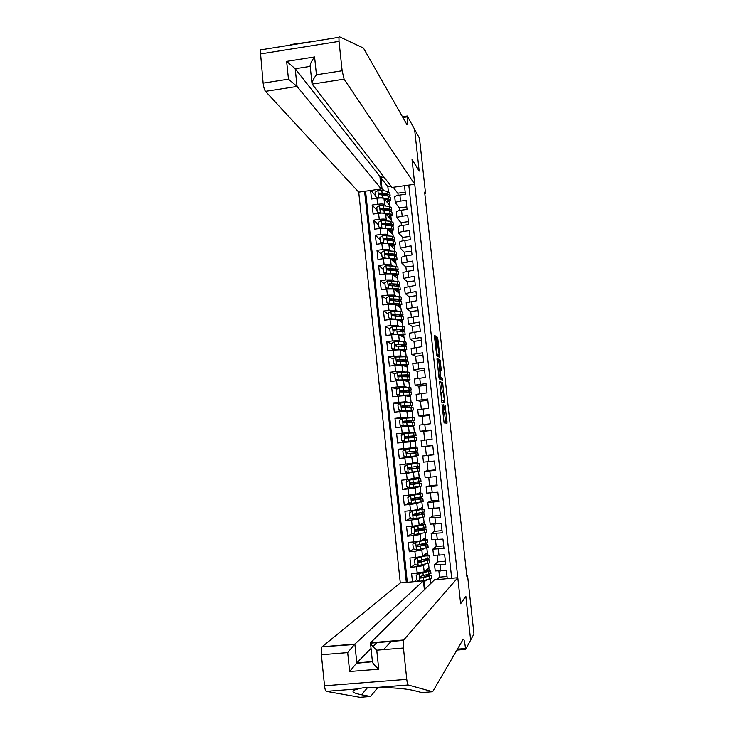 <?xml version="1.0" encoding="UTF-8"?>
<svg xmlns="http://www.w3.org/2000/svg" width="734" height="734" viewBox="0 0 734 734"><rect width="100%" height="100%" fill="white"/><g stroke="black" fill="none" stroke-linecap="round" stroke-linejoin="round"><path stroke-width="1.1" d="M442.024 404.498L444.098 422.922L447.052 423.16L445.125 405.15L445.465 412.591L443.593 404.829L443.547 412.48L442.024 404.498M435.739 337.53L435.4 335.943L434.5 335.337L434.482 336.704L436.739 355.807L439.849 357.476L439.859 356.109L437.647 337.438L436.602 336.741L436.583 338.09L439.226 355.017L437.051 354.027C436.308 351.889 435.968 349.301 436.051 346.255L436.583 346.274L436.546 344.962L435.739 337.53L434.592 337.668M467.595 575.961L473.962 633.928L470.632 640.057L465.833 596.247L460.613 603.495L412.04 159.59L419.178 171.077L414.609 129.368L419.472 138.194L425.555 193.547L424.637 192.143L466.907 576.805L467.595 575.961L466.824 576.034M439.556 381.524L441.813 402.085L444.822 402.773L442.611 382.643L439.538 381.524M438.941 377.359L437.024 358.403L440.125 360.018L441.299 370.22L439.978 369.762L440.547 376.028L440.877 377.57L442.162 378.074L442.409 380.074L439.271 378.918L438.941 377.359M375.487 195.666L370.918 190.418M370.597 190.464L371.505 199.006L376.992 198.244L377.634 204.272C381.35 203.841 383.68 203.942 384.634 204.575L385.634 205.731M377.065 210.374L372.156 205.034L373.12 214.08L378.606 213.328L379.258 219.365C382.974 218.925 385.304 219.007 386.249 219.604L387.295 220.732M378.643 225.109L373.771 220.108L374.735 229.173L380.23 228.43L380.882 234.476C384.598 234.045 386.928 234.1 387.873 234.651L388.956 235.761M380.221 239.862L375.386 235.21L376.358 244.284L381.854 243.55L382.506 249.606C386.222 249.184 388.552 249.221 389.497 249.725L390.635 250.808M381.808 254.634L377.001 250.34L377.973 259.423L383.478 258.698L384.13 264.772L391.121 264.818L392.323 265.882M383.396 269.433L378.625 265.488L379.597 274.589L385.102 273.874L385.754 279.957L392.754 279.938L394.03 280.975M384.983 284.26L380.249 280.663L381.221 289.783L386.735 289.077L387.387 295.16L394.378 295.086L395.754 296.096M386.579 299.105L381.873 295.866L382.854 304.995L388.369 304.298L389.029 310.399L396.011 310.253L397.498 311.234M388.176 313.969L383.506 311.088L384.478 320.235L390.011 319.547L390.662 325.657L397.654 325.446L399.268 326.401M389.772 328.86L385.139 326.336L386.112 335.493L391.644 334.823L392.305 340.934L399.287 340.668L401.085 341.576M391.369 343.778L386.772 341.604L387.754 350.779L393.286 350.118L393.947 356.247L400.929 355.907L402.957 356.779M393.185 358.807L388.405 356.907L389.387 366.092L394.929 365.44L395.589 371.578L402.571 371.175L404.92 371.991M395.167 373.872L390.048 372.23L391.029 381.432L396.58 380.79L397.241 386.928L404.223 386.469L407.031 387.222M397.222 388.919L391.69 387.57L392.672 396.791L398.232 396.158L398.892 402.315L405.874 401.782L409.434 402.434M399.379 403.939L393.332 402.948L394.323 412.178L399.883 411.554L400.544 417.719L407.526 417.123L412.499 417.609M401.654 418.894L394.984 418.343L395.975 427.592L401.535 426.977L402.195 433.152L414.38 432.537L405.205 433.656M405.177 437.005L416.059 435.684L415.747 432.803L396.635 433.757L397.626 443.024L403.195 442.418L403.856 448.612L415.994 447.465L406.792 448.41L406.865 449.08M406.801 448.511L398.287 449.208L399.278 458.484L407.755 457.355M405.517 464.09L417.609 462.42L416.967 456.438L404.856 457.897L405.517 464.09L399.938 464.677L400.938 473.971L419.866 470.861L419.554 467.98M407.187 479.596L419.224 477.394L418.582 471.402L406.517 473.393L407.187 479.596L401.599 480.174L402.599 489.486L409.003 487.514M419.894 486.486L415.16 488.018L408.187 488.908L408.847 495.129L403.26 495.698L404.26 505.02L409.967 502.744M420.16 502.093L416.82 503.496L409.847 504.46L410.517 510.69L404.92 511.24L405.92 520.58L411.077 518.057M421.087 517.663L418.49 519.002L411.526 520.03L412.187 526.269L406.59 526.81L407.59 536.169L412.279 533.434M422.289 533.214L420.169 534.526L413.196 535.627L413.866 541.875L408.26 542.408L409.26 551.784L413.563 548.858M423.646 548.784L421.839 550.087L414.875 551.252L415.545 557.51L409.93 558.033L410.939 567.419L423.518 565.666L425.087 564.373M415.013 564.253L410.939 567.419M447.254 578.667L446.364 570.501L435.225 570.942M437.877 561.739L434.556 564.758L445.685 564.207L444.657 554.785L433.528 555.326M436.225 546.491L432.858 549.142L443.978 548.509L442.951 539.095L431.84 539.729M434.574 531.26L431.17 533.545L442.272 532.829L441.244 523.434L430.161 524.168M432.922 516.057L429.491 517.984L440.565 517.176L439.547 507.8L428.472 508.625M431.271 500.872L427.803 502.441L438.859 501.551L437.84 492.184L426.793 493.129L426.124 486.926L429.629 485.715M426.124 486.926L437.161 485.945L436.143 476.595L425.114 477.614M427.986 470.586L424.445 471.439L435.473 470.375L434.455 461.035L423.445 462.154L422.775 455.97L426.353 455.475L425.371 446.419L421.775 446.703L432.766 445.501L433.776 454.823L422.775 455.97M421.775 446.703L421.105 440.528L432.087 439.299L431.078 429.996L420.105 431.28L423.738 431.353M420.105 431.28L419.435 425.114L430.399 423.793L429.39 414.508L418.435 415.875L422.105 416.306M417.774 409.746L428.711 408.324L427.702 399.048L416.765 400.498L420.472 401.287M416.105 394.387L427.032 392.873L426.023 383.616L415.105 385.148L418.848 386.286M414.444 379.056L425.353 377.45L424.353 368.202L413.444 369.826L417.224 371.312M412.792 363.752L423.674 362.046L422.674 352.815L411.792 354.522L415.6 356.357M411.132 348.466L422.004 346.668L421.004 337.457L410.141 339.246L413.985 341.429M409.48 333.208L420.334 331.318L419.334 322.125L408.489 323.997L412.361 326.52M407.838 317.978L418.664 315.996L417.664 306.812L406.838 308.766L410.756 311.638M406.186 302.766L417.004 300.692L416.004 291.526L405.196 293.563L409.141 296.784M404.544 287.581L415.334 285.425L414.343 276.268L403.544 278.388L407.535 281.948M402.902 272.424L413.673 270.167L412.682 261.029L401.911 263.231L405.92 267.139M401.269 257.285L406.48 255.671L412.022 254.946L411.031 245.817L400.269 248.101L404.324 252.349M399.626 242.174L399.617 242.055C399.966 241.468 401.7 240.945 404.829 240.486L410.37 239.743L409.37 230.632L403.838 231.375C400.718 231.843 398.984 232.384 398.635 232.99L402.718 237.587M397.993 227.081L397.984 226.962C398.323 226.329 400.058 225.778 403.186 225.31L408.71 224.567L407.728 215.466L402.195 216.227C399.076 216.695 397.342 217.264 397.002 217.915L401.122 222.842M396.36 212.025L396.351 211.887C396.69 211.218 398.415 210.649 401.535 210.172L407.067 209.41L406.076 200.327L400.553 201.098C397.433 201.575 395.709 202.162 395.369 202.85L399.525 208.126M376.992 198.244C380.698 197.813 383.029 197.923 383.992 198.575L389.882 205.557L389.983 206.538M378.606 213.328C382.322 212.888 384.653 212.979 385.607 213.585L391.451 220.136L391.598 221.457M380.23 228.43C383.946 227.99 386.277 228.063 387.222 228.632L393.029 234.733L393.204 236.394M381.854 243.55C385.57 243.119 387.901 243.165 388.846 243.688L394.608 249.349L394.828 251.367M383.478 258.698C387.203 258.276 389.534 258.295 390.47 258.781L396.186 263.992L396.443 266.359M385.102 273.874L392.103 273.892L397.773 278.654L398.067 281.37M386.735 289.077L393.727 289.022L399.36 293.343L399.691 296.408M388.369 304.298L395.36 304.188L400.947 308.06L401.314 311.473M390.011 319.547L396.993 319.373L402.535 322.786L402.938 326.566M391.644 334.823L398.635 334.576L404.131 337.548L404.572 341.677M393.286 350.118L400.278 349.806L405.728 352.329L406.205 356.807M394.929 365.44L401.92 365.064L407.324 367.128L407.847 371.964M396.58 380.79L403.562 380.35L408.921 381.955L409.48 387.148M398.232 396.158L405.214 395.654L410.526 396.81L411.123 402.36M412.783 405.287L412.471 402.461L410.425 402.388L400.801 403.003L397.92 404.884L398.415 409.489L401.92 410.728L411.324 410.242L406.865 410.985L412.132 411.673L412.765 417.591M401.535 426.977L413.737 426.573L414.38 432.537M403.195 442.418L415.352 441.492L415.994 447.465M408.847 495.129L415.82 494.202L420.848 492.395L420.206 486.44M410.517 510.69L417.49 509.69L422.463 507.414L421.857 501.808M412.187 526.269L419.16 525.205L424.087 522.461L423.518 517.195M413.866 541.875L420.839 540.747L425.72 537.527L425.188 532.618M415.545 557.51L422.509 556.317L427.344 552.619L426.858 548.059M383.12 175.949L379.909 176.408L381.267 188.968L358.724 192.134L400.296 582.924L322.098 646.782L354.861 644.048L356.816 662.866L372.413 661.609M364.587 191.308L406.315 582.374M451.685 578.264L408.801 185.096M412.48 581.823L411.609 573.685L424.188 571.905L428.977 567.74L428.528 563.519M394.736 196.978L394.718 196.84C395.057 196.134 396.782 195.538 399.902 195.051L405.416 194.281L404.48 185.702M414.875 551.252L409.26 551.784M413.196 535.627L407.59 536.169M411.526 520.03L405.92 520.58M409.847 504.46L404.26 505.02M408.187 488.908L402.599 489.486M406.517 473.393L400.938 473.971M404.856 457.897L399.278 458.484M398.287 449.208L403.856 448.612M396.635 433.757L402.195 433.152M394.984 418.343L400.544 417.719M393.332 402.948L398.892 402.315M391.69 387.57L397.241 386.928M390.048 372.23L395.589 371.578M388.405 356.907L393.947 356.247M386.772 341.604L392.305 340.934M385.139 326.336L390.662 325.657M383.506 311.088L389.029 310.399M381.873 295.866L387.387 295.16M380.249 280.663L385.754 279.957M378.625 265.488L384.13 264.772M377.001 250.34L382.506 249.606M375.386 235.21L380.882 234.476M373.771 220.108L379.258 219.365M372.156 205.034L377.634 204.272M365.569 191.17L407.324 582.282M391.038 186.188L387.836 186.647L380.845 177.766L381.983 188.308L383.983 190.757M387.836 186.647L388.378 191.638M423.573 582.2L426.592 579.97M424.362 582.053L425.114 589.026M430.197 579.016L430.684 583.539M439.528 577.016L436.941 579.603M424.803 193.648L425.555 193.547M384.157 177.298L380.845 177.766L379.983 177.032M397.929 193.427L393.213 187.28M391.286 219.943L390.873 216.145M392.864 234.55L392.47 230.944M394.442 249.184L394.075 245.762M396.021 263.845L395.672 260.616M397.608 278.516L397.277 275.479M399.195 293.224L398.883 290.37M400.782 307.941L400.498 305.289M402.379 322.694L402.113 320.235M401.672 316.134L401.608 315.592M403.966 337.466L403.728 335.19M403.296 331.236L403.223 330.557M405.563 352.256L405.342 350.182M404.929 346.356L404.838 345.531M407.168 367.073L406.966 365.193M406.563 361.504L406.462 360.532M408.765 381.909L408.59 380.23M408.205 376.67L408.086 375.56M410.37 396.773L410.214 395.287M409.847 391.864L409.71 390.616M411.976 411.655L411.838 410.37M411.49 407.086L411.334 405.691M413.591 426.564L413.471 425.472M413.132 422.325L412.967 420.784M415.196 441.501L415.105 440.602M414.783 437.592L414.6 435.913M416.967 456.438L416.747 455.796M416.426 452.878L416.233 451.061M415.921 448.144L415.848 447.483M418.068 468.053L417.885 466.365M417.563 463.347L417.462 462.448M419.71 483.247L419.545 481.706M419.197 478.531L419.077 477.43M421.353 498.469L421.197 497.065M420.839 493.753L420.701 492.441M422.995 513.717L422.857 512.451M422.49 508.992L422.325 507.478M424.647 528.985L424.527 527.865M424.133 524.25L423.949 522.535M426.298 544.279L426.188 543.307M425.784 539.536L425.573 537.618M427.95 559.602L427.858 558.767M427.436 554.849L427.206 552.73M429.61 574.942L429.528 574.254M429.096 570.19L428.839 567.859M389.708 205.355L389.277 201.364M427.537 570.144L427.427 569.098M416.655 579.539L414.233 581.658M447.015 576.465L439.547 577.144L438.895 571.153M425.885 554.831L425.775 553.821M445.354 561.152L437.886 561.849L437.198 555.454M443.685 545.876L436.235 546.582L435.491 539.784M424.747 544.279L424.674 543.637M424.234 539.545L424.133 538.572M442.024 530.618L434.574 531.333L433.794 524.14M423.096 529.012L423.004 528.168M422.591 524.287L422.49 523.351M440.372 515.387L432.932 516.121L432.106 508.524M421.454 513.772L421.344 512.727M420.949 509.047L420.848 508.157M438.712 500.175L431.28 500.918L430.408 492.927M412.251 499.203L412.169 498.441M419.811 498.551L419.683 497.313M419.307 493.835L419.215 492.982M437.06 484.99L429.638 485.752L428.72 477.357M419.701 486.514L414.251 487.33M410.627 484.055L410.508 482.963M418.178 483.357L418.022 481.926M417.664 478.651L417.582 477.834M435.409 469.833L427.995 470.604L427.041 461.814M418.426 471.411L409.361 472.256M409.003 468.934L408.847 467.512M408.499 464.255L408.443 463.778M416.536 468.182L416.361 466.558M416.031 463.484L415.949 462.704M432.776 445.621L425.371 446.419M433.766 454.695L426.353 455.484M416.811 456.447L407.765 457.456L407.7 456.796M407.37 453.786L407.187 452.08M415.297 456.658L415.224 455.97M414.903 453.034L414.71 451.226M414.389 448.3L414.315 447.602M424.683 440.097L423.729 431.335L431.133 430.528M406.122 442.116L406.067 441.629M405.719 438.391L405.563 436.959M413.664 441.565L413.581 440.785M413.251 437.73L413.077 436.106M423.004 424.619L422.096 416.27L429.491 415.453M412.306 417.618L406.645 417.995M404.067 423.004L403.948 421.912M412.04 426.5L411.957 425.683M411.6 422.435L411.453 421.004M421.325 409.159L420.472 401.232L427.849 400.397M407.526 417.123L406.865 410.985L399.883 411.554M402.416 407.645L402.333 406.884M410.416 411.453L410.324 410.6M409.957 407.159L409.82 405.93M419.655 393.727L418.839 386.222L426.215 385.368M408.801 396.433L408.7 395.543M408.315 391.919L408.196 390.883M417.985 378.322L417.215 371.23L424.582 370.367M407.177 381.432L407.086 380.515M406.673 376.689L406.581 375.863M416.316 362.935L415.591 356.265L422.958 355.394M405.563 366.459L405.462 365.504M405.03 361.495L404.957 360.862M414.646 347.577L413.967 341.319L421.325 340.438M403.957 351.513L403.847 350.522M412.985 332.245L412.352 326.401L419.701 325.501M402.342 336.585L402.232 335.557M411.324 316.941L410.737 311.51L418.077 310.592M400.736 321.675L400.617 320.62M409.664 301.656L409.122 296.637L416.453 295.71M399.131 306.794L399.012 305.711M408.012 286.398L407.517 281.783L414.838 280.847M390.451 283.975L389.176 284.443M397.525 291.939L397.406 290.82M406.361 271.158L405.902 266.965L413.224 266.011M390.204 269.011L387.58 269.607M395.929 277.103L395.8 275.947M404.709 255.955L404.296 252.157L411.609 251.193M389.745 254.083L385.983 254.799M394.332 262.295L394.204 261.102M403.067 240.77L402.7 237.376L410.003 236.403M388.653 239.266L384.396 240.009M392.736 247.514L392.598 246.285M401.415 225.604L401.094 222.622L408.398 221.631M386.497 224.604L383.919 224.962M391.139 232.742L391.002 231.485M399.782 210.465L399.498 207.887L406.792 206.887M389.552 218.007L389.415 216.713M398.14 195.354L397.901 193.18L405.186 192.161M381.983 188.308L381.185 188.262M387.965 203.29L387.818 201.96M443.382 412.563L445.088 412.719M445.639 423.041L444.584 412.838M442.354 392.507L441.134 382.818L439.492 382.221M443.409 402.452L443.263 400.81M441.538 398.975L441.776 400.048L444.419 400.681L444.419 399.691L443.143 392.745L441.327 392.204L441.308 398.993M444.419 400.681L441.473 400.498M436.969 359.33L438.648 360.192L440.125 360.018M439.84 369.78L438.648 360.192M439.271 377.459L440.684 378.249L442.162 378.074M440.932 379.561L440.684 378.249M438.721 369.119L438.593 369.266C438.501 372.358 438.84 374.955 439.583 377.047L440.345 377.285L439.776 371L439.437 369.45L438.721 369.119M437.684 355.32L436.464 354.696M438.427 356.706L438.271 355.247M417.132 574.667L417.04 573.74M423.123 580.851L431.464 578.236L431.161 575.438M419.371 573.245L416.206 575.318L419.371 573.245L427.014 571.52L428.647 570.74L425.894 570.428M419.105 573.474L428.665 571.456L430.629 570.529L426.197 570.162M416.206 575.318L416.701 580.007L419.637 581.172M416.637 573.566L418.545 573.768M430.647 570.657L430.95 573.456L420.61 576.318L420.243 578.089L423.49 577.731L431.142 575.309L427.032 574.896M425.922 575.181L429.161 575.52L420.243 578.089M432.647 691.731L463.237 639.158C463.961 638.727 464.732 641.837 465.53 648.489L465.622 649.37L470.641 640.131L465.851 596.476L460.631 603.733L457.787 577.713L403.691 639.975L403.434 647.994L406.764 679.345C407.159 682.73 407.645 684.611 408.214 684.987L432.647 691.731L421.793 692.566L414.545 690.703C407.81 689.006 397.507 687.951 383.643 687.538L375.606 687.519C369.064 686.987 363.348 687.437 358.476 688.85C350.311 690.731 351.32 692.703 361.504 694.777L370.587 696.483L377.845 687.492M424.38 589.741L423.426 580.823L354.439 644.489L322.098 646.782M423.426 580.823L400.296 582.924M370.587 696.483L359.908 697.3L326.272 691.355C325.501 690.997 324.923 689.143 324.529 685.785L406.764 679.345M403.434 647.994L376.744 650.186L378.735 669.179L349.641 671.5L347.687 652.581L321.364 654.746L324.529 685.785M465.622 649.37L456.887 650.076M457.787 577.713L434.455 579.832L370.523 642.745L403.691 639.975M321.364 654.746L321.804 647.204M377.221 642.186L372.9 646.562M371.037 648.452L356.449 663.27L372.422 661.719M391.516 640.993L383.543 649.627M376.744 650.186C373.404 647.296 371.321 645.021 370.505 643.351L370.56 643.14M378.735 669.179C375.386 666.27 373.303 663.958 372.477 662.242L372.413 661.976M349.641 671.5L356.449 663.27M347.687 652.581L354.439 644.489M289.664 45.205L291.682 44.37L312.069 41.609M414.747 184.262L344.108 79.153L312.143 84.107L392.011 187.454L414.747 184.262L412.022 159.361L419.16 170.857L414.6 129.303L407.278 116.018L402.461 116.734M358.724 192.134L265.46 91.346C264.405 89.869 263.625 87.126 263.121 83.116L260.231 49.93L338.943 37.296L339.347 36.718L363.477 48.077L406.994 124.725L407.618 124.587L407.278 116.018M263.121 83.116L288.471 79.162L286.636 61.381L314.583 56.949L316.455 74.785L342.145 70.776L339.025 41.37L260.157 53.986M381.267 188.968L297.05 86.447L265.46 91.346M260.231 49.93L260.818 49.334M338.943 37.296L339.025 41.37M342.145 70.776L344.108 79.153M379.909 176.408L295.215 68.739L297.05 86.447L288.471 79.162M286.636 61.381L295.215 68.739L310.207 66.381M314.583 56.949C311.996 60.381 310.5 63.225 310.115 65.473L310.188 66.188M316.455 74.785C313.858 78.217 312.363 81.034 311.968 83.245L312.143 84.107M415.481 559.06L415.398 558.482M414.526 559.693L417.701 557.647L414.526 559.693L415.031 564.382L418.27 565.657L429.794 562.822L429.491 560.014M417.701 557.647L425.344 556.033L426.986 555.344L424.096 555.106M417.426 557.849L428.968 555.124L424.399 554.876M415.004 558.335L416.352 558.51M428.977 555.234L429.28 558.051L418.93 560.693L418.527 562.437L429.482 559.895L424.188 559.638M423.087 559.904L427.5 560.115L418.527 562.437M412.857 544.105L416.031 542.077L412.857 544.105L413.352 548.775L416.591 550.05L428.133 547.436L427.83 544.61M416.031 542.077L423.674 540.582L425.325 539.967L422.252 539.811M415.756 542.252L427.307 539.747L422.555 539.618M413.37 543.132L414.169 543.261M427.316 539.848L427.619 542.665L417.251 545.087L416.811 546.802L427.821 544.509L420.793 544.481M419.628 544.738L425.839 544.729L416.811 546.802M423.674 524.682L414.352 526.526L411.187 528.535L411.682 533.205L414.921 534.462L424.491 532.765L426.472 532.067L426.17 529.232M414.086 526.682L425.647 524.397L420.628 524.388M423.665 524.608L420.325 524.562M415.325 529.581L426.16 529.15L424.179 529.829L424.491 532.765M416.132 531.196L415.967 529.664L415.187 529.728M425.656 524.471L425.959 527.315L415.572 529.508L415.105 531.205L415.774 531.379L424.179 529.829M415.967 529.664L424.179 529.37L416.077 531.205L415.049 529.994M422.013 509.332L412.692 511.011L409.517 512.993L410.022 517.654L413.242 518.901L422.83 517.332L424.821 516.727L424.509 513.883M412.416 511.13L423.986 509.066L418.545 509.212M422.013 509.286L418.252 509.341M413.407 514.415L424.5 513.818L422.509 514.406L422.83 517.332M414.462 515.672L414.334 514.442L413.361 514.525M423.995 509.13L424.307 511.983L413.903 513.956L413.407 515.626L422.509 514.406M414.334 514.442L422.527 514.029L414.407 515.672L413.398 514.433M420.362 494.019L411.022 495.514L407.856 497.469L408.352 502.12L411.581 503.368L421.169 501.928L423.16 501.414L422.857 498.56M410.746 495.615L422.334 493.771L416.132 494.092M420.362 493.982L415.848 494.193M411.664 499.258L422.848 498.505L420.848 499.001L421.169 501.928M412.792 500.166L412.701 499.239L411.673 499.34M422.344 493.808L422.656 496.67L412.233 498.432L411.71 500.074L420.848 499.001M412.701 499.239L420.876 498.725L412.737 500.175L411.994 499.964L411.746 498.891M410.618 479.898L410.563 479.366L418.71 478.706L409.361 480.036L406.196 481.981L406.691 486.624L409.911 487.862L421.509 486.128L421.206 483.256M408.26 487.229L407.333 486.871M409.077 480.119L420.683 478.485L408.673 479.44M410.563 479.366L406.719 479.641M410.067 484.11L421.197 483.22L419.187 483.623L419.509 486.55M411.132 484.688L411.068 484.073L410.086 484.165M420.692 478.513L421.004 481.394L410.572 482.935L410.022 484.55L419.187 483.623M411.068 484.073L419.224 483.431L411.077 484.697L410.306 484.468L410.104 483.376M407.352 472.035L405.755 472.155L405.673 471.393M417.022 463.521L417.334 466.429L419.353 466.127L419.041 463.246L407.416 464.64L417.068 463.448L408.471 463.998M419.041 463.237L408.48 464.127M407.416 464.64L404.535 466.512L405.03 471.145L408.251 472.375M409.471 469.237L419.545 467.962L417.536 468.274L417.848 471.191M409.434 468.916L408.489 469.017M417.334 466.429L408.902 467.457L408.333 469.044L417.536 468.274M408.333 469.044L408.462 467.87M417.71 450.896L417.398 448.006L405.755 449.199L402.874 451.071L403.37 455.695L406.59 456.915L418.215 455.621L417.903 452.722L406.948 453.539L407.563 451.97L415.728 451.107L407.388 452.006L417.71 450.896L407.242 452.006L406.654 453.575L407.443 453.86L417.903 452.722M406.407 456.851L404.14 457.071M405.608 449.291L403.333 449.547L403.452 450.694M404.104 433.776L401.223 435.647L401.718 440.272L404.929 441.483L416.573 440.4L406.076 441.749M404.929 441.483L414.6 440.611L406.095 441.877M403.315 434.289L401.718 434.51L401.801 435.271M405.205 436.969L405.957 436.565M416.059 435.684L405.59 436.574L404.984 438.125L416.261 437.51L416.573 440.391M404.984 438.125L405.902 436.574L414.095 435.895L405.994 436.886M403.388 421.977L414.426 420.499L414.114 417.618L402.452 418.38L399.571 420.252L400.067 424.867L403.278 426.069L414.93 425.206L403.085 426.812M403.278 426.069L412.958 425.417L401.131 427.023M400.993 419.325L400.113 419.509M403.406 421.922L404.37 421.811L404.306 421.197M414.426 420.499L403.929 421.178L403.315 422.701L414.618 422.325L414.93 425.179M403.315 422.701L404.25 421.197L412.453 420.71L404.37 421.811M401.626 410.691L413.288 410.04L407.168 411.022M410.425 402.388L410.737 405.278L412.783 405.342L401.755 406.957M401.737 406.875L402.755 406.755L402.654 405.847M410.737 405.278L402.278 405.801L401.645 407.306L412.985 407.159L413.288 409.994M401.645 407.306L402.599 405.847L410.82 405.544L402.755 406.755M411.141 390.139L410.838 387.332L408.783 387.167L399.149 387.662L396.277 389.543L396.773 394.14L399.975 395.332L411.655 394.892L406.324 395.892M399.975 395.332L409.691 395.103L406.012 395.828M408.783 387.167L409.095 390.057L411.15 390.204L400.021 391.984M400.177 391.846L401.14 391.727L401.012 390.525M409.095 390.057L400.626 390.451L399.984 391.938L411.343 392.02L411.646 394.828M400.287 392.011L400.957 390.525L409.177 390.415L401.14 391.727M409.508 375.01L409.205 372.221L407.141 371.964L397.507 372.34L394.635 374.221L395.131 378.817L398.323 379.992L410.022 379.772L405.15 380.827M398.323 379.992L408.058 379.983L404.819 380.726M407.141 371.964L407.453 374.854L409.517 375.092L398.911 376.937M398.755 376.826L399.525 376.726L399.369 375.221M407.453 374.854L398.984 375.12L398.323 376.597L409.71 376.9L410.012 379.698M398.323 376.597L399.314 375.23L405.829 375.102L407.553 375.294L399.525 376.726M407.875 359.899L407.581 357.137L405.507 356.797L395.865 357.036L392.993 358.926L393.488 363.513L396.681 364.688L408.388 364.679L403.819 365.789M396.681 364.688L404.7 364.633L406.425 364.881L403.48 365.66M396.984 364.798L393.488 363.513M394.92 364.046L394.186 364.33M401.048 361.495L407.884 359.999L397.342 359.816L396.672 361.275L408.086 361.807L408.379 364.587M396.672 361.275L397.672 359.954L404.195 359.935L405.92 360.201L399.856 361.495M392.938 349.21L392.901 348.65M406.251 344.824L405.948 342.072L403.865 341.64L394.222 341.769L391.36 343.659L391.846 348.237L395.039 349.402L406.764 349.604L402.397 350.788M395.039 349.402L403.067 349.485L404.801 349.806L402.058 350.632M395.342 349.54L391.846 348.237M393.846 348.989L392.589 349.43M401.177 346.283L406.26 344.934L395.699 344.54L395.02 345.98L406.452 346.742L406.755 349.494M395.02 345.98L396.03 344.705L402.562 344.796L404.296 345.136L400.048 346.264M391.35 334.309L391.25 333.41M404.618 329.768L404.324 327.034L402.232 326.52L392.58 326.52L389.717 328.41L390.213 332.988L393.396 334.135L405.14 334.557L400.929 335.823M393.396 334.135L401.434 334.365L403.177 334.759L400.581 335.631M393.708 334.3L390.213 332.988M392.791 333.97L390.993 334.557M400.727 331.135L404.636 329.896L402.544 329.392L394.057 329.291L393.369 330.713L404.829 331.695L405.122 334.429M393.369 330.713L394.397 329.474L400.929 329.676L402.672 330.098L399.599 331.098M389.754 319.428L389.543 318.18M402.994 314.73L402.7 312.023L400.608 311.418L390.947 311.289L388.093 313.189L388.58 317.758L391.763 318.905L403.517 319.529L399.434 320.877M391.763 318.905L399.81 319.262L401.553 319.73L399.076 320.657M392.075 319.088L388.58 317.758M391.736 318.969L389.405 319.62M399.957 316.033L403.012 314.877L400.92 314.28L392.424 314.06L391.727 315.473L403.205 316.675L403.498 319.391M391.727 315.473L392.763 314.271L399.305 314.583L401.048 315.079L398.801 315.978M388.148 304.326L387.708 302.922M401.379 299.72L401.085 297.031L398.975 296.343L389.314 296.096L386.46 297.995L386.946 302.555L390.13 303.692L399.791 303.876L401.893 304.527L397.92 305.959M390.13 303.692L398.186 304.188L399.938 304.729L397.553 305.702M392.094 299.123L390.543 299.325M390.442 303.904L386.946 302.555M391.708 303.995L389.882 304.133M398.957 300.977L401.388 299.885L399.287 299.206L390.782 298.857L390.084 300.252L401.59 301.683L401.874 304.371M390.084 300.252L391.13 299.096L397.681 299.518L399.434 300.087L397.773 300.894M399.755 284.737L399.47 282.067L397.351 281.287L387.68 280.92L384.836 282.819L385.322 287.37L388.497 288.508L398.167 288.811L400.278 289.554L396.388 291.068M388.497 288.508L391.873 288.746M393.268 288.866L398.314 289.756L396.021 290.783M391.635 284.086L388.69 284.517M388.809 288.737L385.322 287.37M386.497 289.104L386.029 288.223L386.497 287.911M397.81 285.948L399.773 284.911L397.663 284.15L389.158 283.682L388.451 285.058L399.966 286.71L400.259 289.379M388.451 285.058L389.497 283.948L396.057 284.48L397.819 285.113L396.589 285.838M398.14 269.773L397.856 267.13L395.736 266.258L386.056 265.772L383.212 267.671L383.698 272.213L386.873 273.342L396.543 273.773L398.663 274.599L394.837 276.195M386.873 273.342L389.46 273.553M391.965 273.81L396.709 274.8L394.47 275.883M390.919 269.084L387.002 269.699M387.185 273.599L383.698 272.213M384.809 273.92L384.442 273.433L385.35 272.947M396.562 270.956L398.158 269.965L396.039 269.112L387.524 268.525L386.809 269.892L396.232 270.919L398.351 271.754L398.645 274.406M386.809 269.892L387.873 268.818L394.433 269.461L396.204 270.167L395.305 270.818M396.525 254.836L396.241 252.212L394.112 251.257L384.433 250.643L381.588 252.551L382.075 257.083L385.24 258.203L394.92 258.753L397.048 259.662L393.296 261.35M385.24 258.203L387.277 258.396M390.46 258.772L395.094 259.864L392.919 261.01M390.029 254.12L385.433 254.891M385.561 258.487L382.075 257.083M382.882 258.781L384.24 258.019M395.213 255.992L396.553 255.047L394.424 254.102L385.901 253.395L385.185 254.744L394.617 255.9L396.745 256.836L397.03 259.46M385.185 254.744L386.249 253.716L392.818 254.459L394.598 255.239L393.938 255.817M394.91 239.917L394.635 237.311L392.497 236.275L382.809 235.541L379.964 237.449L380.451 241.981L383.625 243.092L393.305 243.761L395.433 244.761L391.736 246.532M388.91 243.752L393.488 244.954L391.36 246.156M389.002 239.183L384.102 240.055M383.799 243.349L380.451 241.981M381.717 243.569L383.148 243.119M393.819 241.055L394.938 240.146L392.8 239.119L386.956 238.293L384.277 238.284L383.552 239.623L392.993 240.917L395.131 241.926L395.415 244.541M383.552 239.623L385.359 238.669L391.204 239.486L392.984 240.339L392.525 240.844M393.305 225.026L393.029 222.448L390.883 221.31L381.194 220.457L378.349 222.374L378.836 226.898L382.001 227.999L391.69 228.788L393.828 229.88L390.176 231.733M387.341 228.751L391.873 230.072L389.791 231.329M387.873 224.274L384.671 224.962M382.047 228.228L378.836 226.898M392.378 226.155L393.332 225.265L391.185 224.154L385.341 223.228L382.653 223.2L381.928 224.531L391.378 225.953L393.525 227.054L393.8 229.641M387.616 229.045L388.231 228.889M381.928 224.531L383.735 223.622L389.598 224.54L391.378 225.466L391.057 225.898M391.699 210.163L391.424 207.594L389.268 206.382L379.57 205.41L376.735 207.327L377.221 211.842L380.386 212.933L390.075 213.842L392.222 215.016L388.616 216.961M385.781 213.787L390.277 215.218L388.231 216.521M386.671 209.383L384.093 210.025M380.285 213.144L377.221 211.842M390.901 211.282L391.727 210.41L389.58 209.218L383.717 208.19L381.038 208.144L380.304 209.465L389.772 211.007L391.919 212.199L392.195 214.768M386.185 214.236L387.057 213.998M380.616 209.805L381.396 208.548L382.12 208.594L387.983 209.612L389.571 210.97M390.093 195.317L389.818 192.767L387.662 191.473L381.799 190.326L377.955 190.381L375.12 192.299L375.606 196.804L378.762 197.886L382.607 197.831L388.469 198.923L390.626 200.18L387.057 202.208M384.212 198.831L388.671 200.373L386.662 201.74M385.414 194.528L383.194 195.152M378.524 198.07L375.606 196.804M389.415 196.428L390.121 195.583L387.965 194.299L382.102 193.18L379.423 193.106L378.689 194.418L388.158 196.088L390.314 197.363L390.589 199.914M384.735 199.455L385.809 199.134M378.992 194.758L379.781 193.537L380.506 193.593L386.378 194.712L388.047 196.07M383.992 198.575L384.634 204.575M385.607 213.585L386.249 219.604M387.222 228.632L387.873 234.651M388.846 243.688L389.497 249.725M390.47 258.781L391.121 264.818M392.103 273.892L392.754 279.938M393.727 289.022L394.378 295.086M395.36 304.188L396.011 310.253M396.993 319.373L397.654 325.446M398.635 334.576L399.287 340.668M400.278 349.806L400.929 355.907M401.92 365.064L402.571 371.175M403.562 380.35L404.223 386.469M405.214 395.654L405.874 401.782M408.517 426.344L409.177 432.491M410.168 441.721L410.838 447.878M411.829 457.126L412.499 463.301M413.49 472.558L414.159 478.733M415.16 488.018L415.82 494.202M416.82 503.496L417.49 509.69M418.49 519.002L419.16 525.205M420.169 534.526L420.839 540.747M421.839 550.087L422.509 556.317M423.518 565.666L424.188 571.905M440.024 564.73L440.712 571.015M399.902 195.051L400.553 201.098M401.535 210.172L402.195 216.227M403.186 225.31L403.838 231.375M404.829 240.486L405.489 246.56M406.48 255.671L407.141 261.754M408.132 270.892L408.792 276.984M409.783 286.132L410.444 292.233M411.444 301.399L412.104 307.509M413.104 316.684L413.765 322.813M414.765 331.997L415.426 338.135M416.426 347.338L417.096 353.485M418.096 362.706L418.765 368.863M419.765 378.093L420.435 384.258M421.435 393.507L422.105 399.681M423.114 408.948L423.784 415.132M424.793 424.417L425.463 430.61M426.472 439.905L427.151 446.107M428.161 455.419L428.83 461.631M429.849 470.962L430.519 477.183M431.537 486.523L432.216 492.753M433.225 502.111L433.904 508.359M434.923 517.727L435.601 523.984M436.62 533.37L437.299 539.637M438.326 549.041L439.005 555.317M416.554 566.905L417.224 573.171M442.795 412.563L443.547 412.48M442.804 412.627L443.804 412.517M443.85 412.921L445.336 412.756M445.575 421.876L447.061 421.711M441.134 382.818L442.611 382.643M441.455 384.332L442.932 384.157M443.345 401.516L444.822 401.351M440.574 392.295L441.281 392.213M438.978 361.724L440.455 361.559M439.785 369.064L441.262 368.89M439.391 377.735L440.877 377.57M438.042 369.202L438.657 369.129M438.914 377.129L439.583 377.047M438.95 377.496L440.299 377.34M435.4 345.099L436.546 344.962M436.391 354.1L437.051 354.027M437.62 355.329L439.106 355.155M436.537 337.576L437.647 337.438M436.702 339.163L437.978 339.007M438.382 356.284L439.859 356.109M434.427 336.053L435.4 335.943M419.031 573.52L419.857 581.154M421.151 577.924L420.977 576.273M429.188 576.263L429.509 579.209M428.665 571.456L428.986 574.401M423.49 577.731L423.802 580.704M422.967 572.887L423.289 575.86M361.504 694.777L367.835 687.308M408.214 684.987L375.606 687.519M358.476 688.85L326.272 691.355M457.429 649.15L465.53 648.489M402.902 117.513L407.37 116.853M417.362 557.895L418.187 565.63M419.481 562.327L419.298 560.638M427.518 560.758L427.83 563.703M426.995 555.959L427.316 558.904M421.811 562.125L422.123 565.088M421.288 557.289L421.61 560.253M415.683 542.298L416.508 550.014M417.802 546.747L417.618 545.041M425.848 545.279L426.16 548.225M425.325 540.49L425.647 543.426M420.132 546.536L420.444 549.5M419.609 541.71L419.931 544.674M414.013 526.728L414.838 534.435M415.618 526.379L415.563 525.883M423.665 525.049L423.977 527.975M418.453 530.985L418.775 533.939M417.94 526.168L418.252 529.113M412.343 511.176L413.169 518.874M413.948 510.864L413.884 510.304M421.995 509.625L422.316 512.552M416.784 515.451L417.105 518.397M416.27 510.644L416.582 513.589M410.673 495.661L411.499 503.341M412.279 495.367L412.214 494.753M420.334 494.23L420.655 497.157M415.114 499.946L415.435 502.882M414.6 495.138L414.912 498.083M409.012 480.164L409.829 487.826M418.674 478.862L418.995 481.779M413.453 484.458L413.765 487.394M412.93 479.669L413.251 482.605M407.342 464.686L408.168 472.347M411.783 468.998L412.104 471.934M411.269 464.218L411.591 467.145M405.691 449.245L406.508 456.887M415.875 452.942L416.196 455.86M415.371 448.199L415.683 451.107M410.123 453.566L410.444 456.502M409.609 448.786L409.93 451.722M404.03 433.822L404.847 441.455M414.224 437.647L414.545 440.547M413.719 432.904L414.031 435.812M408.471 438.161L408.783 441.088M407.957 433.39L408.269 436.317M402.379 418.426L403.195 426.041M404.874 426.482L404.819 425.959M412.581 422.362L412.893 425.261M412.068 417.637L412.38 420.536M406.81 422.775L407.122 425.702M406.297 418.013L406.608 420.931M400.727 403.049L401.544 410.655M403.232 411.214L403.168 410.6M410.93 407.113L411.242 410.003M405.159 407.416L405.471 410.334M404.645 402.663L404.957 405.581M399.076 387.708L399.892 395.296M401.581 395.819L401.526 395.268M409.288 391.883L409.6 394.773M403.507 392.084L403.819 395.002M402.994 387.341L403.315 390.249M397.433 372.386L398.25 379.964M399.929 380.451L399.874 379.964M407.645 376.68L407.957 379.561M401.865 376.781L402.177 379.689M401.351 372.037L401.663 374.946M395.791 357.082L396.599 364.651M397.901 361.623L397.727 359.954M406.012 361.495L406.324 364.376M405.507 356.797L405.81 359.678M400.213 361.495L400.525 364.394M399.709 356.761L400.021 359.66M394.149 341.815L394.956 349.375M396.259 346.338L396.085 344.696M404.379 346.338L404.682 349.219M403.865 341.64L404.177 344.521M398.571 346.237L398.883 349.136M398.067 341.512L398.378 344.402M392.507 326.566L393.323 334.108M394.626 331.089L394.452 329.474M402.746 331.208L403.049 334.08M402.232 326.52L402.544 329.392M396.938 330.997L397.25 333.897M396.424 326.281L396.736 329.171M390.873 311.344L391.681 318.877M392.984 315.859L392.818 314.271M401.113 316.097L401.425 318.969M400.608 311.418L400.92 314.28M395.296 315.785L395.608 318.675M394.791 311.078L395.103 313.969M389.24 296.141L390.048 303.665M391.35 300.646L391.194 299.243M399.479 301.013L399.791 303.876M398.975 296.343L399.287 299.206M393.663 300.601L393.974 303.491M393.158 295.903L393.47 298.784M388.543 303.225L387.901 303.298M387.616 280.966L388.424 288.471M389.717 285.471L389.598 284.379M397.856 285.948L398.167 288.811M397.351 281.287L397.663 284.15M392.029 285.443L392.341 288.324M391.525 280.746L391.837 283.627M387.708 288.343L386.323 288.526M385.983 265.818L386.79 273.314M388.093 270.314L388.011 269.543M396.232 270.919L396.543 273.773M395.736 266.258L396.039 269.112M390.405 270.305L390.708 273.176M389.901 265.616L390.204 268.488M386.644 273.516L384.735 273.764M384.359 250.689L385.166 258.175M394.617 255.9L394.92 258.753M394.112 251.257L394.424 254.102M388.772 255.193L389.084 258.056M388.277 250.514L388.58 253.377M382.735 235.586L383.543 243.064M392.993 240.917L393.305 243.761M392.497 236.275L392.8 239.119M387.148 240.101L387.46 242.963M386.653 235.431L386.956 238.293M381.12 220.512L381.919 227.971M391.378 225.953L391.69 228.788M390.883 221.31L391.185 224.154M385.534 225.035L385.836 227.898M385.029 220.374L385.341 223.228M379.506 205.456L380.304 212.906M389.772 211.007L390.075 213.842M389.268 206.382L389.58 209.218M383.91 209.997L384.221 212.851M383.414 205.337L383.717 208.19M377.891 190.427L378.689 197.859M388.158 196.088L388.469 198.923M387.662 191.473L387.965 194.299M382.295 194.978L382.607 197.831M381.799 190.326L382.102 193.18M434.556 564.758L435.225 571.006M432.858 549.142L433.537 555.381M431.17 533.545L431.849 539.784M429.491 517.984L430.161 524.204M427.803 502.441L428.482 508.653M424.445 471.439L425.124 477.632M417.765 409.728L418.435 415.875M416.105 394.36L416.765 400.498M414.444 379.019L415.105 385.148M412.783 363.697L413.444 369.826M411.132 348.411L411.792 354.522M409.48 333.144L410.141 339.246M407.829 317.905L408.489 323.997M406.177 302.683L406.838 308.766M404.535 287.489L405.196 293.563M402.893 272.323L403.544 278.388M401.25 257.175L401.911 263.231M399.617 242.055L400.269 248.101M397.984 226.962L398.635 232.99M396.351 211.887L397.002 217.915M394.718 196.84L395.369 202.85M440.593 392.451L441.189 392.378M438.06 369.33L438.593 369.266M435.537 346.32L436.051 346.255M403.498 640.397L370.45 643.149M372.477 662.242L370.505 643.351M406.975 124.688L407.618 124.587M311.968 83.245L310.115 65.473M414.921 557.565L415.004 558.381M413.242 541.94L413.38 543.169M411.572 526.333L411.746 527.985M409.893 510.745L410.095 512.616M408.232 495.193L408.434 497.101M406.563 479.697L406.774 481.605M404.948 464.613L405.113 466.136M404.021 455.942L404.14 457.08M402.36 440.51L402.526 442.024M400.709 425.114L400.911 426.995M399.057 409.737L399.259 411.627M397.415 394.378L397.608 396.232M395.791 379.221L395.965 380.854M394.186 364.293L394.314 365.514M392.589 349.384L392.672 350.191M385.974 287.728L386.029 288.223M384.35 272.598L384.442 273.433M382.726 257.487L382.854 258.671M381.111 242.403L381.24 243.633M379.496 227.347L379.616 228.513M377.882 212.31L378.001 213.41M376.267 197.299L376.377 198.327"/></g></svg>
